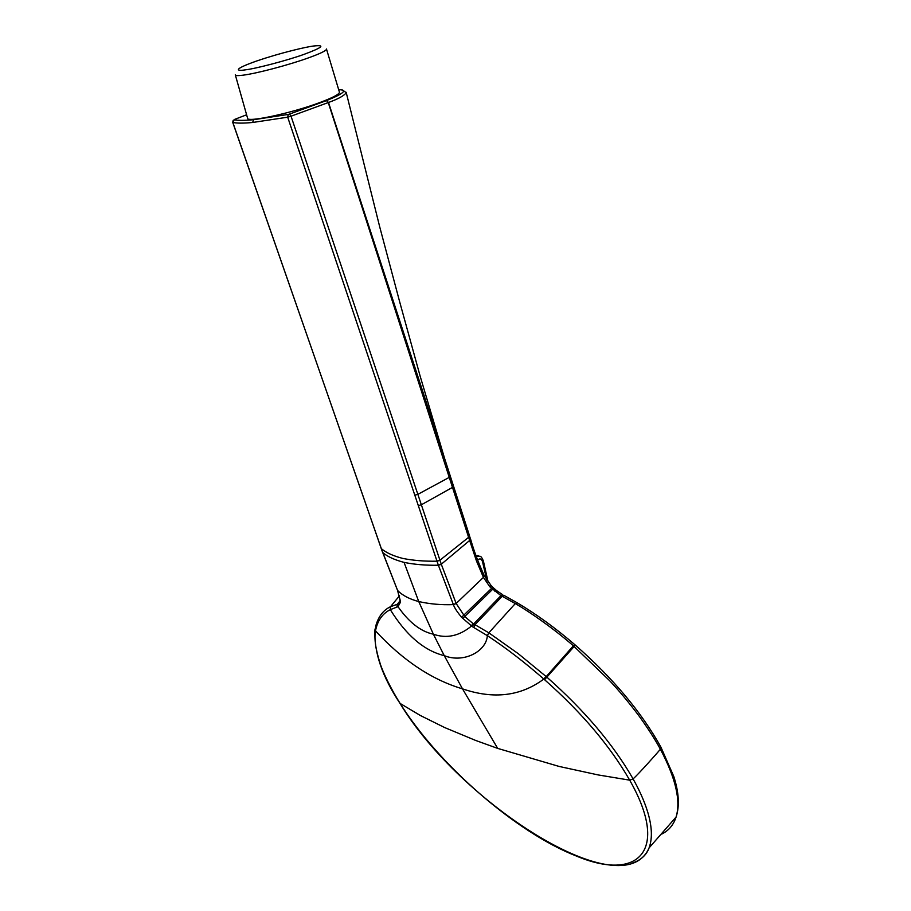<?xml version="1.0" encoding="UTF-8"?>
<svg xmlns="http://www.w3.org/2000/svg" width="911" height="911" viewBox="0 0 911 911"><rect width="100%" height="100%" fill="white"/><g stroke="black" fill="none" stroke-linecap="round" stroke-linejoin="round"><path stroke-width="1.37" d="M497.702 748.398L462.503 688.853L444.238 655.635L433.385 634.204L418.753 601.556C409.654 599.199 402.605 595.521 397.629 590.522L400.441 602.262L398.005 606.658L390.307 609.653C382.426 613.593 377.496 620.664 375.491 630.867L375.446 631.243C374.068 638.748 375.674 649.589 380.24 663.789C382.825 672.216 391.571 690.105 400.259 703.645C438.225 764.443 516.195 832.7 576.538 856.101C637.802 881.837 670.28 851.329 629.683 780.158L598.163 774.931L559.047 766.424L497.702 748.398L475.69 740.461L444.614 727.536L420.313 715.477L399.986 703.36M661.762 834.066C668.765 830.581 673.536 824.91 676.064 817.065L676.076 817.053C680.984 800.871 675.757 778.267 660.373 749.229C655.339 755.31 638.315 774.225 633.088 778.916C613.331 744.435 584.555 710.478 546.771 677.055L518.188 653.62L488.831 632.826L472.866 623.454L464.747 616.485L456.149 603.469L453.348 604.494L438.373 565.23C425.744 565.446 414.3 564.49 404.063 562.383L418.753 601.556C429.867 604.061 441.414 605.075 453.405 604.608L453.348 604.494M483.912 575.251L483.434 577.392L456.149 603.469L441.288 564.228L291.03 116.198L287.694 117.189L437.007 561.199C424.287 561.392 412.854 560.459 402.685 558.397C393.256 555.961 386.139 552.715 381.345 548.661L232.76 122.256M439.99 560.356L437.007 561.199L438.373 565.23L441.345 564.387M400.487 601.385L397.458 590.1M397.583 590.408L381.185 548.388M346.203 92.318L346.26 92.683C344.187 95.689 338.266 98.957 328.507 102.476L444.625 458.506L469.586 536.01L468.607 537.331L476.499 561.028L483.434 577.392L489.822 586.798L491.04 585.466L484.231 575.604M338.687 89.677C347.934 89.882 343.88 93.526 326.514 100.597L328.267 102.579L468.607 537.331L439.933 560.208L436.95 561.039M328.507 102.476L291.03 116.198L289.482 114.091L326.514 100.597L328.507 102.476M484.208 575.558L484.208 575.558C478.286 562.531 473.8 550.529 470.725 539.551L441.288 564.228L438.316 565.071M489.822 586.798L500.948 595.612L515.296 603.572C527.515 610.586 551.155 626.472 573.383 645.797L609.607 680.665C619.024 690.64 628.897 702.495 639.203 716.205C648.313 728.902 655.373 739.914 660.373 749.229L660.395 749.218C675.7 778.108 680.95 800.632 676.156 816.814L676.156 816.814C679.697 805.871 678.911 792.433 673.798 776.514L660.908 747.122M503.988 595.43L500.948 595.612L473.686 623.955L472.376 626.677L487.362 635.65C505.958 647.915 524.782 662.388 543.821 679.059L544.573 679.708C581.844 712.664 610.211 746.155 629.683 780.158L633.088 778.916C643.075 796.715 656.831 826.846 649.099 847.868L649.099 847.868C646.457 855.122 640.786 860.223 632.075 863.172M246.608 114.786L234.434 119.478L232.806 122.427C236.701 123.315 243.305 123.338 252.632 122.484L253.657 119.705C244.455 120.571 237.942 120.571 234.093 119.728M253.657 119.705L288.229 114.433L287.694 117.189L252.632 122.484M456.195 603.583L453.405 604.608C454.202 607.398 456.923 611.623 461.581 617.271L472.376 626.677M517.004 602.695L504.387 595.635L502.223 596.284L474.995 624.673L473.811 627.508M400.236 601.704L398.369 603.913L390.523 606.703C383.326 610.108 378.429 616.462 375.822 625.777L375.491 630.867C402.776 660.407 431.78 679.731 462.503 688.853C493.648 699.489 520.75 696.232 543.821 679.059L546.008 676.395M396.889 607.136L397.344 604.278L400.236 600.543M574.693 644.555C555.608 628.146 536.488 614.253 517.311 602.877L515.296 603.572L488.831 632.826L487.362 635.65C486.326 651.604 463.392 663.47 444.238 655.635C424.207 650.739 406.226 635.4 390.307 609.653L390.523 606.703L399.519 595.737M245.264 69.862C255.911 68.655 287.648 60.285 304.08 54.341C322.71 47.418 325.808 44.65 313.373 46.04L313.27 46.051C306.927 46.78 281.431 52.508 256.264 61.139C232.191 69.623 236.758 71.274 245.15 69.874L245.264 69.862M235.368 75.066L247.541 118.066C245.663 123.087 292.34 113.078 320.82 102.18C333.084 97.534 339.291 94.209 339.45 92.239L339.382 91.988M483.331 560.766L482.523 561.677L486.781 580.091M488.114 581.958L483.342 560.834C482.044 557.783 480.917 556.257 479.96 556.257L476.157 556.074M477.842 555.608L475.941 555.482M404.063 562.383C394.565 559.901 387.448 556.632 382.711 552.544L397.526 590.317M444.648 458.597L450.478 476.704L417.967 494.297L414.835 495.197M470.6 539.335L453.507 486.121L452.482 487.396L421.451 504.728L418.343 505.616M461.581 617.271L491.473 588.472L492.828 587.265L493.91 588.29M496.506 590.533L493.956 588.324L492.498 589.451L462.686 618.489M502.758 594.781L496.609 590.613L494.935 591.558M575.319 645.102L574.716 644.578L573.383 645.797L543.958 679.185M660.851 747.02C641.458 712.14 612.966 678.171 575.353 645.125L544.573 679.708M660.862 747.054L660.395 749.218M288.229 114.433L289.482 114.091M375.491 630.936L374.968 629.034M375.446 631.243L374.945 629.228M472.866 623.454L471.465 626.073C459.144 636.117 446.458 638.827 433.385 634.204C420.78 631.551 408.982 622.372 398.005 606.658L398.369 603.913M400.441 602.262L400.259 600.702M397.583 606.897L397.982 604.095L400.18 601.237M326.468 48.978L326.514 49.137C326.24 50.743 319.989 53.738 307.759 58.122C287.865 65.25 256.276 73.552 242.986 75.192C237.839 75.852 235.277 75.715 235.289 74.782M482.523 561.677C481.407 558.648 479.767 558.124 477.615 560.071M478.491 555.744L476.032 555.744M381.208 548.445L362.658 494.946M342.445 89.973L346.26 92.694L379.773 227.09L399.587 301.53L420.153 376.163L444.625 458.506M453.507 486.121L450.478 476.704M492.805 587.253L491.052 585.477M233.193 120.309L232.715 122.359L359.162 484.891M362.635 494.912L359.173 484.925M381.219 548.479L382.506 552.18M676.064 817.065L649.099 847.868C622.976 908.256 459.964 802.739 400.031 703.44C382.278 676.679 373.909 652.265 374.945 630.218M326.514 49.137L339.45 92.239"/></g></svg>
